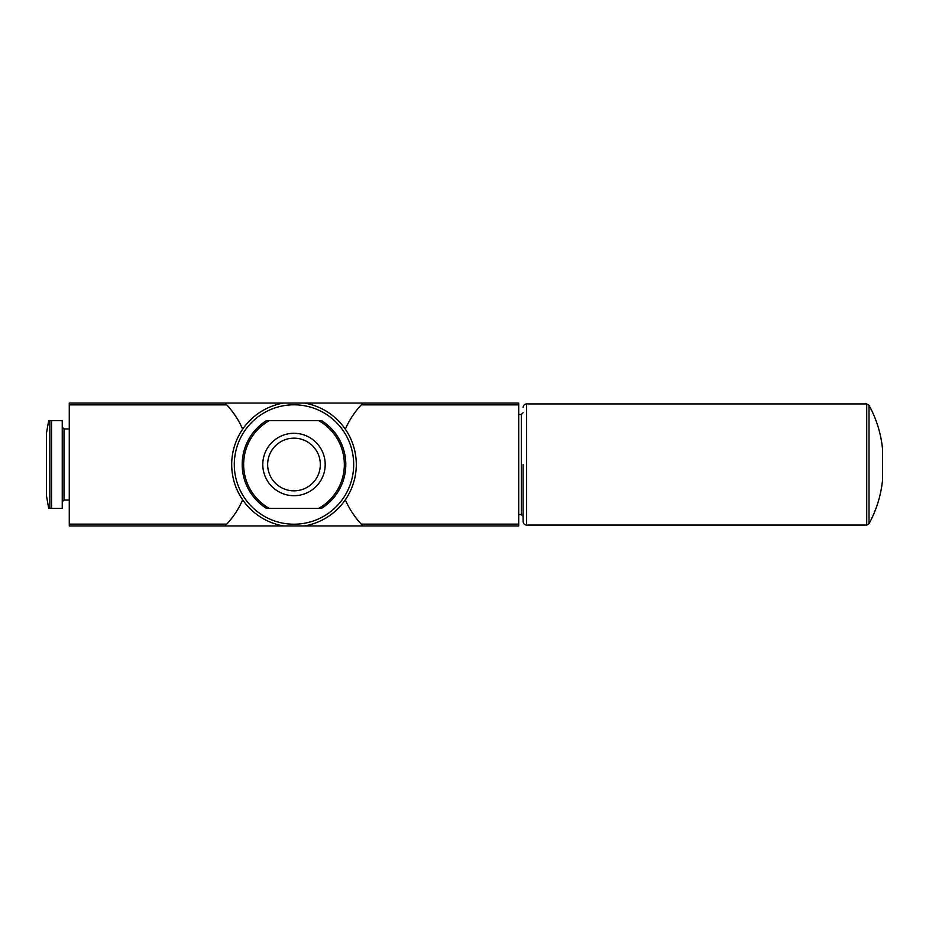 <?xml version="1.0" encoding="UTF-8"?>
<svg xmlns="http://www.w3.org/2000/svg" width="929" height="929" viewBox="0 0 929 929"><rect width="100%" height="100%" fill="white"/><g stroke="black" fill="none" stroke-linecap="round" stroke-linejoin="round"><path stroke-width="1.39" d="M882.55 464.5L882.55 449.113C881.006 433.599 876.488 418.991 869.01 405.299L869.01 523.701C876.488 510.009 881.006 495.401 882.55 479.887L882.55 464.5M321.492 508.395A51.792 51.792 0 0 0 321.492 420.605L266.495 420.605A51.792 51.792 0 0 0 266.495 508.395L321.492 508.395A51.792 51.792 0 0 0 321.492 420.605M309.276 437.292A31.203 31.203 0 0 0 262.791 464.5A31.203 31.203 0 0 0 323.397 474.94A31.203 31.203 0 0 0 309.276 437.292M49.829 420.605L49.829 508.395L62.255 508.395L62.255 420.605L49.829 420.605M48.691 508.407L46.45 495.703L46.45 433.297L48.691 420.593M518.719 524.13L518.719 403.058L304.422 403.058A62.324 62.324 0 0 1 304.422 525.942L225.015 525.942A87.779 87.779 0 0 0 226.746 524.13L225.015 525.942L69.269 525.942L69.269 403.058L225.015 403.058L226.746 404.87C233.376 412.011 238.683 420.105 242.666 429.14A87.779 87.779 0 0 0 225.015 403.058L304.422 403.058A62.324 62.324 0 0 1 304.422 525.942L362.972 525.942L361.242 524.13C354.611 516.988 349.304 508.895 345.321 499.86A87.779 87.779 0 0 0 362.972 525.942L518.719 525.942L518.719 524.13L361.242 524.13M283.566 525.942A62.324 62.324 0 0 1 283.566 403.058A62.324 62.324 0 0 0 283.566 525.942M362.972 403.058A87.779 87.779 0 0 0 345.321 429.14C349.304 420.105 354.611 412.011 361.242 404.87L362.972 403.058M242.666 499.86C238.683 508.895 233.376 516.988 226.746 524.13L69.269 524.13M62.255 427.189L64.008 428.954L69.269 428.954M320.331 464.5A26.337 26.337 0 0 1 293.994 490.837A26.337 26.337 0 0 1 267.657 464.5A26.337 26.337 0 0 1 293.994 438.163A26.337 26.337 0 0 1 320.331 464.5M523.108 464.5L523.108 521.552L523.108 464.5M266.495 420.605A51.792 51.792 0 0 0 266.495 508.395M318.647 508.395A50.34 50.34 0 0 0 318.647 420.605M269.34 420.605A50.34 50.34 0 0 0 269.34 508.395M51.559 420.605L51.559 508.395M293.994 404.812A59.688 59.688 0 0 1 345.693 494.344A59.688 59.688 0 0 1 242.295 494.344A59.688 59.688 0 0 1 293.994 404.812M226.746 404.87L69.269 404.87M518.719 404.87L361.242 404.87M64.008 428.954L64.008 500.046L69.269 500.046M518.719 414.462L521.343 414.462L521.343 514.538L523.108 516.292M523.108 407.448C523.329 405.288 524.502 404.115 526.615 403.929L526.615 525.071C524.502 524.885 523.329 523.712 523.108 521.552M526.615 403.929L866.711 403.929L866.711 525.071L869.01 523.701M64.008 500.046L62.255 501.811M518.719 514.538L521.343 514.538M521.343 414.462L523.108 412.708M526.615 525.071L866.711 525.071M866.711 403.929L869.01 405.299"/></g></svg>
